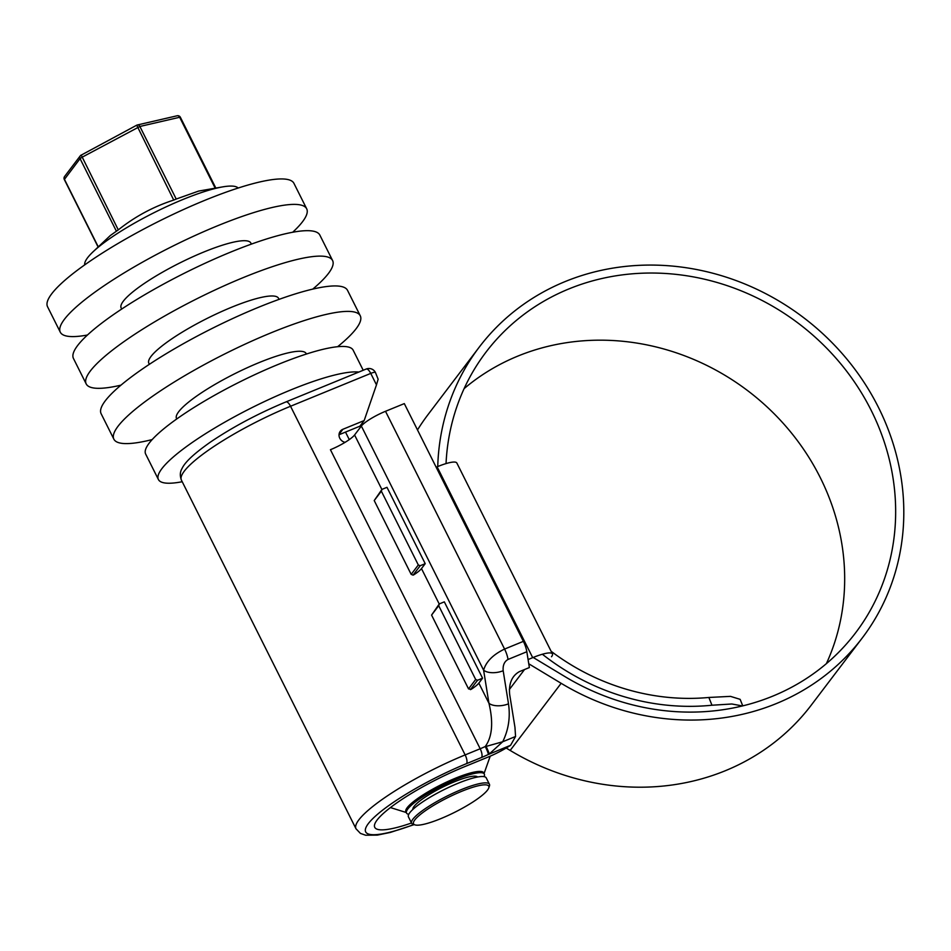 <?xml version="1.0" encoding="UTF-8"?>
<svg xmlns="http://www.w3.org/2000/svg" width="951" height="951" viewBox="0 0 951 951"><rect width="100%" height="100%" fill="white"/><g stroke="black" fill="none" stroke-linecap="round" stroke-linejoin="round"><path stroke-width="1.43" d="M339.02 434.75L359.882 426.203L364.162 420.568L376.477 384.858L370.747 373.398L290.542 406.255L465.146 754.916L480.184 748.758L330.437 449.716A21.754 4.196 153.4 0 0 354.58 434.976L361.356 426.048A21.754 4.196 -26.6 0 1 385.512 411.296L504.577 649.069L523.371 641.366A14.503 5.195 67.7 0 1 526.83 651.744L508.036 659.447C504.339 661.551 502.722 665.308 503.174 670.728L508.5 703.823C510.449 717.304 508.512 729.952 502.699 741.756L515.561 736.49L514.955 727.313L509.629 694.218C508.726 683.377 511.971 675.864 519.353 671.656L529.374 667.554L526.83 651.744M523.371 641.366L404.306 403.604L385.512 411.296M515.561 736.49L510.568 745.311A29.005 5.599 153.4 0 1 487.851 757.162L464.052 766.91A78.315 15.097 153.4 0 0 374.753 827.346A78.315 15.097 153.4 0 0 411.498 822.995M482.561 678.194L444.331 601.852L439.326 603.897L438.708 605.692L475.666 679.49L477.557 680.25L482.561 678.194L478.84 683.103A21.754 4.196 -26.6 0 1 471.125 689.356L468.534 688.893L475.666 679.49M413.067 575.129L413.78 574.832A21.754 4.196 -26.6 0 0 421.483 568.579L425.216 563.67L386.986 487.328L381.969 489.385L381.351 491.168L418.309 564.965L420.199 565.726L413.067 575.129L411.177 574.368L418.309 564.965M364.162 420.568L342.859 429.293A7.251 6.621 37.2 0 0 340.268 431.279A7.251 6.621 37.2 0 0 345.07 442.346M286.013 401.893A7.251 2.591 67.7 0 1 290.542 406.255A95.718 18.461 153.4 0 0 181.415 480.124C179.798 475.738 180.001 471.898 181.998 468.593C184.185 463.85 190.355 456.159 210.611 441.965C232.947 426.892 258.078 413.53 286.013 401.893L366.206 369.036A7.251 2.591 -112.3 0 1 370.747 373.398A7.251 1.403 153.4 0 1 375.443 372.507L378.129 379.223L376.477 384.858M510.568 745.311L488.339 754.476A7.251 0.785 -115.4 0 0 485.248 746.511C492.261 736.847 493.498 722.439 488.945 703.288A14.503 7.394 -9.1 0 0 508.5 703.823M478.84 683.103L488.945 703.288L483.607 670.182C486.116 661.599 493.105 654.573 504.577 649.069A14.503 5.195 67.7 0 1 508.036 659.447M489.171 754.084L502.699 741.756L486.092 746.428A7.251 0.666 -115.6 0 1 489.171 754.084M488.339 754.476A29.005 5.599 -26.6 0 1 481.586 757.46A7.251 2.591 67.7 0 0 480.184 748.758A21.754 4.196 153.4 0 0 485.248 746.511L486.092 746.428M361.356 426.048L483.607 670.182A14.503 7.394 -9.1 0 0 503.174 670.728M461.497 791.387A42.058 8.107 153.4 0 0 424.217 811.548A42.058 8.107 153.4 0 0 414.993 824.897A42.058 8.107 153.4 0 0 440.812 818.633A42.058 8.107 153.4 0 0 488.743 787.963A42.058 8.107 153.4 0 0 461.497 791.387M414.993 824.897L413.114 824.315A43.508 8.393 -26.6 0 1 411.617 823.221A43.508 8.393 -26.6 0 1 461.223 789.639A43.508 8.393 -26.6 0 1 489.42 784.254A43.508 8.393 -26.6 0 1 489.408 786.108L488.743 787.963M408.752 814.306A43.508 8.393 -26.6 0 1 406.517 813.034L405.887 811.762A43.508 8.393 -26.6 0 1 455.481 778.191A43.508 8.393 -26.6 0 1 483.69 772.806L484.332 774.078A43.508 8.393 -26.6 0 1 484 776.622M406.517 813.034A43.508 8.393 -26.6 0 1 456.123 779.463A43.508 8.393 -26.6 0 1 484.332 774.078M412.877 809.42A36.257 6.99 -26.6 0 1 454.34 781.805A36.257 6.99 -26.6 0 1 477.616 777.003M411.617 823.221L408.431 816.85A43.508 8.393 -26.6 0 1 458.037 783.279A43.508 8.393 -26.6 0 1 486.234 777.894L489.42 784.254M182.223 481.729A116.022 22.372 -26.6 0 1 158.401 479.518A116.022 22.372 -26.6 0 1 290.685 389.981A116.022 22.372 -26.6 0 1 358.812 372.067M158.401 479.518L145.658 454.067A116.022 22.372 -26.6 0 1 277.942 364.53A116.022 22.372 -26.6 0 1 353.142 350.158L363.211 370.272M176.743 418.963L176.517 418.523A72.514 13.98 -26.6 0 1 259.195 362.557A72.514 13.98 -26.6 0 1 306.198 353.582L306.424 354.022M152.184 439.576A137.776 26.569 -26.6 0 1 113.882 439.196A137.776 26.569 -26.6 0 1 270.964 332.862A137.776 26.569 -26.6 0 1 360.274 315.803A137.776 26.569 -26.6 0 1 337.629 346.711M113.882 439.196L101.139 413.744A137.776 26.569 -26.6 0 1 258.22 307.411A137.776 26.569 -26.6 0 1 347.531 290.352L360.274 315.803M149.378 364.316L148.843 363.246A72.514 13.98 -26.6 0 1 231.509 307.28A72.514 13.98 -26.6 0 1 278.524 298.305L279.059 299.375M120.967 385.155A137.776 26.569 -26.6 0 1 86.196 383.919A137.776 26.569 -26.6 0 1 243.29 277.585A137.776 26.569 -26.6 0 1 332.588 260.526A137.776 26.569 -26.6 0 1 312.76 289.116M86.196 383.919L73.453 358.468A137.776 26.569 -26.6 0 1 230.546 252.146A137.776 26.569 -26.6 0 1 319.845 235.087L332.588 260.526M121.692 309.039L121.157 307.969A72.514 13.98 -26.6 0 1 203.835 252.003A72.514 13.98 -26.6 0 1 250.838 243.028L251.373 244.11M87.444 335.025A137.776 26.569 -26.6 0 1 60.293 332.184A137.776 26.569 -26.6 0 1 217.375 225.862A137.776 26.569 -26.6 0 1 306.686 208.792A137.776 26.569 -26.6 0 1 292.694 232.246M60.293 332.184L47.55 306.733A137.776 26.569 -26.6 0 1 204.631 200.411A137.776 26.569 -26.6 0 1 293.942 183.353L306.686 208.792M98.274 246.88L64.406 179.252A2.901 2.651 -142.8 0 1 64.609 176.47A2.901 2.901 0 0 0 64.323 179.525L80.062 158.639A2.901 2.651 -142.8 0 1 80.264 155.857A2.901 2.901 0 0 1 81.192 155.061L118.281 229.892L116.402 231.212L80.062 158.639L81.929 157.307L139.88 126.471L176.22 199.044L173.724 200.079L136.742 125.259A2.901 2.223 -103 0 1 137.36 124.973A2.901 2.901 0 0 0 136.635 125.247L81.299 155.072M84.71 264.877A85.947 16.571 -26.6 0 1 93.174 251.694A85.947 16.571 -26.6 0 1 183.008 199.46A85.947 16.571 -26.6 0 1 222.546 186.907A85.947 16.571 -26.6 0 1 238.166 188.036M176.22 199.044L198.628 191.08L222.546 186.907M118.281 229.892C135.042 216.519 153.515 206.581 173.724 200.079M93.174 251.694L110.304 235.539L116.402 231.212M139.88 126.471A2.901 2.223 -103 0 0 137.36 124.973L177.148 115.772A2.901 2.223 77 0 1 179.668 117.27L139.88 126.471M438.708 605.692L431.576 615.083L468.534 688.893M528.09 659.542L532.691 657.664A30.456 5.872 -26.6 0 1 552.424 653.896L456.849 463.018A30.456 5.872 153.4 0 0 437.103 466.798L436.14 467.191M552.424 653.896A30.456 5.872 -26.6 0 1 551.509 656.749M425.216 563.67L420.199 565.726M381.351 491.168L374.219 500.559L411.177 574.368M374.219 500.559L381.969 489.385M431.576 615.083L439.326 603.897M524.536 669.528L509.32 689.57M477.557 680.25L470.424 689.641M446.043 463.589A232.056 211.99 -142.8 0 1 485.913 352.25A232.056 211.99 -142.8 0 1 568.781 288.973A232.056 211.99 -142.8 0 1 840.22 363.163A232.056 211.99 -142.8 0 1 855.555 632.89A232.056 211.99 -142.8 0 1 772.688 696.168A232.056 211.99 -142.8 0 1 564.977 676.625L533.178 657.462M464.124 388.614A232.056 211.99 -142.8 0 1 517.808 356.114A232.056 211.99 -142.8 0 1 773.615 413.221A232.056 211.99 -142.8 0 1 826.371 663.667M437.745 466.537A240.46 219.669 -142.8 0 1 479.221 347.163A240.46 219.669 -142.8 0 1 565.084 281.591A240.46 219.669 -142.8 0 1 846.354 358.468A240.46 219.669 -142.8 0 1 862.248 637.978L811.274 705.119A240.46 219.669 -142.8 0 1 725.411 770.69A240.46 219.669 -142.8 0 1 510.176 750.434L506.182 748.033M862.248 637.978A240.46 219.669 -142.8 0 1 776.385 703.55A240.46 219.669 -142.8 0 1 561.149 683.305L528.768 663.786M417.489 429.947A240.46 219.669 -142.8 0 1 428.247 414.303L479.221 347.163M742.434 705.951L731.866 703.99L711.966 705.226L708.864 697.463L730.487 696.37L740.14 699.342L742.755 705.868M708.864 697.463A217.553 198.735 -142.8 0 1 551.128 651.292M711.966 705.226A225.958 206.426 -142.8 0 1 542.367 654.24M181.415 480.124L356.007 828.785A95.718 18.461 -26.6 0 1 465.146 754.916A7.251 2.591 67.7 0 1 466.549 763.629A88.467 17.059 153.4 0 0 369.82 821.783A88.467 17.059 153.4 0 0 413.863 824.541M481.586 757.46L466.549 763.629M354.58 434.976L381.886 489.492M421.483 568.579L439.231 604.016M339.174 434.155L342.859 429.293M215.188 188.191L179.668 117.27L180.393 117.306L215.841 188.084M64.609 176.47L80.264 155.857A2.901 2.651 -142.8 0 1 81.156 155.132M437.103 466.798L532.691 657.664M510.176 750.434L561.149 683.305M414.137 824.636L390.29 832.446L377.357 835.109L365.636 835.228L360.417 833.397L356.007 828.785M375.443 372.507A7.251 7.251 0 0 0 366.206 369.036M406.255 812.511L390.421 807.577M180.393 117.306A2.901 2.901 0 0 0 177.148 115.772M64.323 179.525L98.119 247.022M484.059 773.543L490.217 756.164M349.279 439.612L345.51 432.099"/></g></svg>
